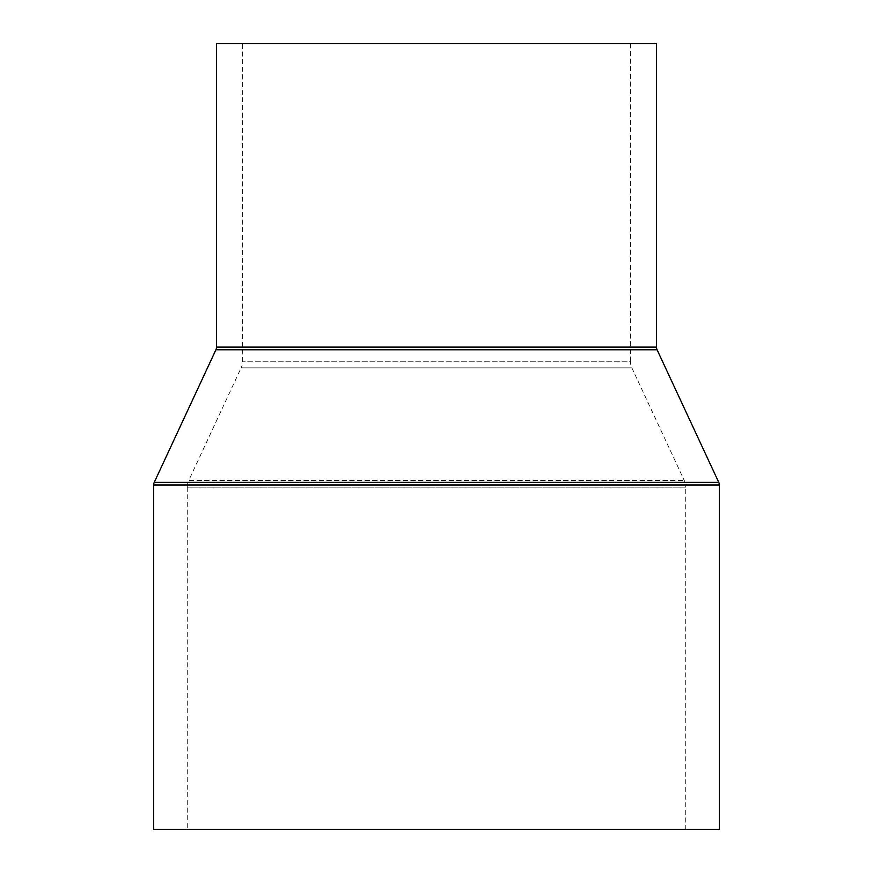 <?xml version="1.0" encoding="UTF-8"?>
<svg xmlns="http://www.w3.org/2000/svg" width="873" height="873" viewBox="0 0 873 873"><rect width="100%" height="100%" fill="white"/><g stroke="black" fill="none" stroke-linecap="round" stroke-linejoin="round"><path stroke-width="0.65" stroke-dasharray="4.37 3.27" d="M187.28 487.123A15.714 15.714 0 0 1 188.743 480.488L684.257 480.488L188.743 480.488L241.123 367.871L631.877 367.871L684.257 480.488A15.714 15.714 0 0 1 685.72 487.123L187.28 487.123L685.72 487.123L685.72 829.35L187.28 829.35L187.28 487.123M630.415 43.65L630.415 361.247L242.585 361.247L630.415 361.247A15.714 15.714 0 0 0 631.877 367.871L241.123 367.871A15.714 15.714 0 0 0 242.585 361.247L242.585 43.65L630.415 43.65L242.585 43.65M187.28 829.35L685.72 829.35M719.352 829.35L153.648 829.35M656.496 43.65L216.504 43.65M657.085 349.767L215.915 349.767M656.496 347.116L216.504 347.116M719.352 485.028L153.648 485.028M718.763 482.376L154.237 482.376"/><path stroke-width="1.31" d="M656.496 347.116L656.496 43.65L216.504 43.65L216.504 347.116A6.286 6.286 0 0 1 215.915 349.767L154.237 482.376L718.763 482.376L657.085 349.767A6.286 6.286 0 0 1 656.496 347.116L216.504 347.116M154.237 482.376A6.286 6.286 0 0 0 153.648 485.028L153.648 829.35L719.352 829.35L719.352 485.028A6.286 6.286 0 0 0 718.763 482.376M215.915 349.767L657.085 349.767M153.648 485.028L719.352 485.028"/></g></svg>
